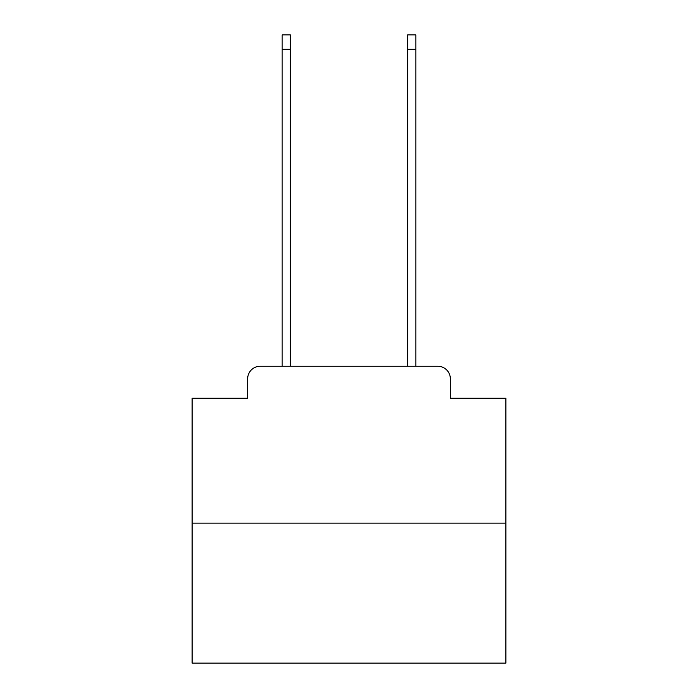 <?xml version="1.0" encoding="UTF-8"?>
<svg xmlns="http://www.w3.org/2000/svg" width="698" height="698" viewBox="0 0 698 698"><rect width="100%" height="100%" fill="white"/><g stroke="black" fill="none" stroke-linecap="round" stroke-linejoin="round"><path stroke-width="1.05" d="M247.65 378.813L247.65 398.261L247.65 378.813A12.555 12.555 0 0 1 260.197 366.258L282.166 366.258L282.166 34.9L290.324 34.9L290.324 366.258L300.053 366.258M505.893 523.151L192.107 523.151L192.107 663.1L505.893 663.1L505.893 398.261L450.35 398.261L450.35 378.813A12.555 12.555 0 0 0 437.803 366.258L260.197 366.258M192.107 523.151L192.107 398.261L247.65 398.261M397.947 366.258L407.676 366.258L407.676 34.9L415.834 34.9L415.834 366.258L437.803 366.258M450.35 398.261L450.35 378.813M282.166 49.331L290.324 49.331M415.834 49.331L407.676 49.331"/></g></svg>
